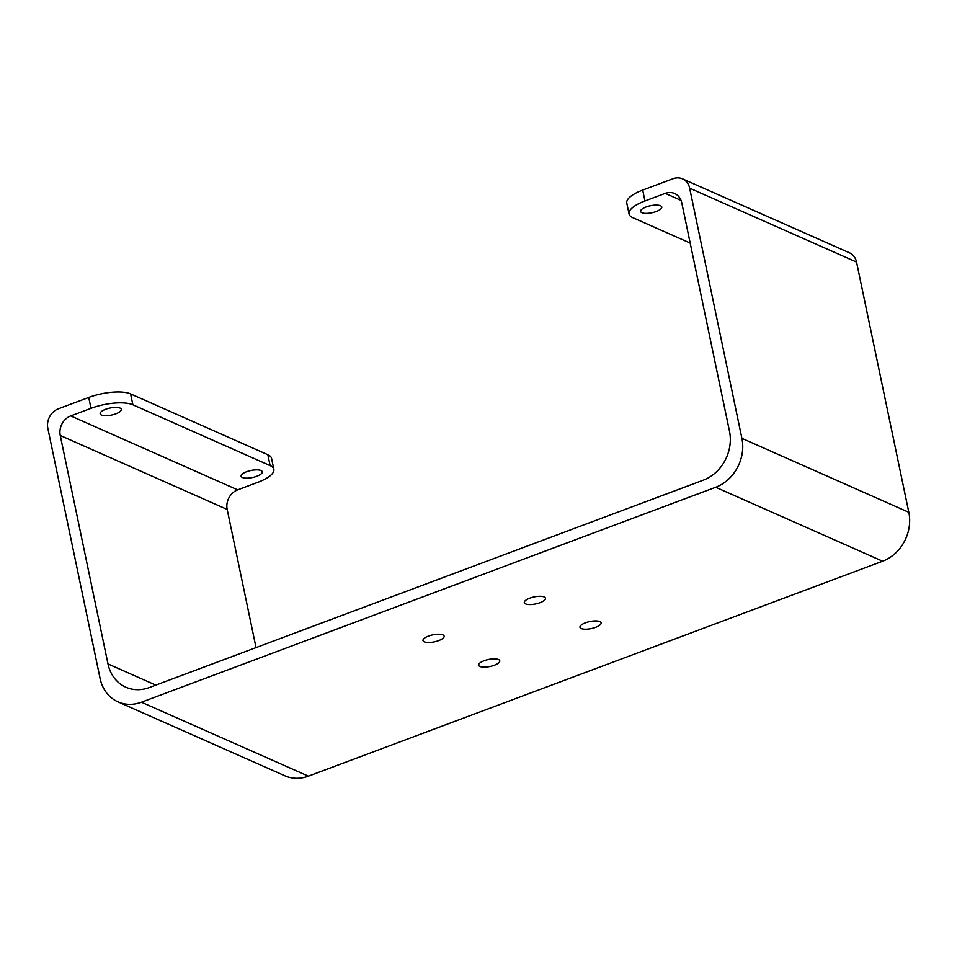 <?xml version="1.0" encoding="UTF-8"?>
<svg xmlns="http://www.w3.org/2000/svg" width="957" height="957" viewBox="0 0 957 957"><rect width="100%" height="100%" fill="white"/><g stroke="black" fill="none" stroke-linecap="round" stroke-linejoin="round"><path stroke-width="1.44" d="M494.302 665.259A10.802 3.589 168.2 0 0 499.769 660.797A10.802 3.589 168.2 0 0 484.098 660.749A10.802 3.589 168.2 0 0 478.632 665.211A10.802 3.589 168.2 0 0 494.302 665.259M595.637 627.325A10.802 3.589 168.2 0 0 601.104 622.863A10.802 3.589 168.2 0 0 585.433 622.816A10.802 3.589 168.2 0 0 579.966 627.278A10.802 3.589 168.2 0 0 595.637 627.325M539.999 602.683A10.802 3.589 168.2 0 0 545.466 598.209A10.802 3.589 168.2 0 0 529.795 598.161A10.802 3.589 168.2 0 0 524.328 602.623A10.802 3.589 168.2 0 0 539.999 602.683M438.665 640.616A10.802 3.589 168.2 0 0 444.132 636.142A10.802 3.589 168.2 0 0 428.461 636.094A10.802 3.589 168.2 0 0 422.994 640.556A10.802 3.589 168.2 0 0 438.665 640.616M646.095 206.975A10.802 3.589 -11.8 0 1 661.766 207.023A10.802 3.589 -11.8 0 1 656.287 211.497A10.802 3.589 -11.8 0 1 640.616 211.449A10.802 3.589 -11.8 0 1 646.095 206.975M105.641 409.285A10.802 3.589 -11.8 0 1 121.312 409.333A10.802 3.589 -11.8 0 1 115.845 413.807A10.802 3.589 -11.8 0 1 100.174 413.759A10.802 3.589 -11.8 0 1 105.641 409.285M246.595 471.741A10.802 3.589 -11.8 0 1 262.266 471.789A10.802 3.589 -11.8 0 1 256.799 476.263A10.802 3.589 -11.8 0 1 241.128 476.203A10.802 3.589 -11.8 0 1 246.595 471.741M644.958 200.958A31.414 10.431 168.2 0 0 629.048 213.949L626.775 203.075A31.414 10.431 -11.8 0 1 642.697 190.072L644.958 200.958L665.235 193.362A15.707 13.446 113.9 0 1 674.625 193.505A15.707 13.446 113.9 0 1 681.767 202.812L729.497 431.26A39.273 33.627 113.9 0 1 703.299 480.163L149.34 687.533A39.273 33.627 113.9 0 1 125.846 687.186A39.273 33.627 113.9 0 1 107.985 663.919L155.812 685.116M88.726 397.442A31.414 10.431 -11.8 0 1 130.595 393.901L267.84 454.707A31.414 10.431 -11.8 0 1 271.561 458.403L273.834 469.277A31.414 10.431 168.2 0 1 257.923 482.28L237.659 489.864A15.707 13.446 -66.1 0 0 227.18 509.435L60.255 435.471A15.707 13.446 113.9 0 1 70.734 415.912L90.999 408.328L88.726 397.442L58.329 408.818A15.707 13.446 -66.1 0 0 47.85 428.389L100.126 678.597A39.273 33.627 -66.1 0 0 117.986 701.852A39.273 33.627 -66.1 0 0 141.469 702.211L715.704 487.257A39.273 33.627 -66.1 0 0 741.902 438.342L908.827 512.306A39.273 33.627 113.9 0 1 882.617 561.209L308.393 776.163A39.273 33.627 113.9 0 1 284.911 775.816L117.986 701.852M689.638 188.146A15.707 13.446 -66.1 0 0 682.485 178.839L849.409 252.792A15.707 13.446 113.9 0 1 856.551 262.098L689.638 188.146L741.902 438.342M682.485 178.839A15.707 13.446 -66.1 0 0 673.094 178.696L642.697 190.072M60.255 435.471L107.985 663.919M856.551 262.098L908.827 512.306M227.18 509.435L256.033 647.59M629.048 213.949A31.414 10.431 168.2 0 0 632.78 217.646L690.188 243.078M273.834 469.277A31.414 10.431 168.2 0 0 270.113 465.592L267.84 454.707M130.595 393.901L132.867 404.787L270.113 465.592M132.867 404.787A31.414 10.431 168.2 0 0 90.999 408.328M882.617 561.209L715.704 487.257M141.469 702.211L308.393 776.163M681.037 200.372L665.235 193.362M70.734 415.912L237.659 489.864"/></g></svg>
